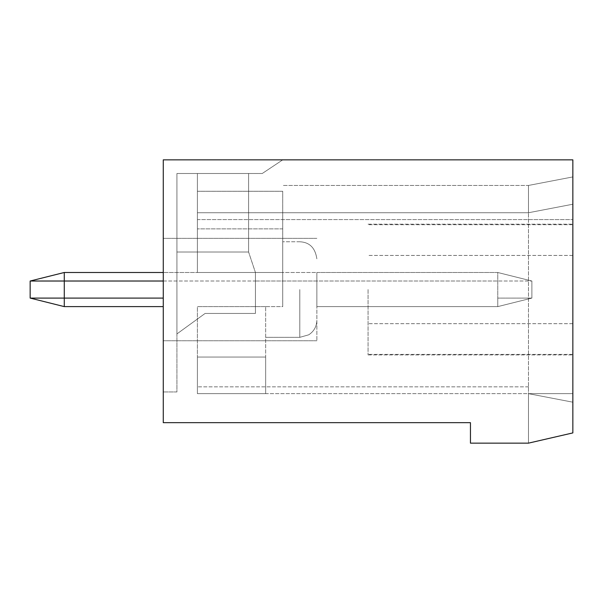 <?xml version="1.0" encoding="UTF-8"?>
<svg xmlns="http://www.w3.org/2000/svg" width="603" height="603" viewBox="0 0 603 603"><rect width="100%" height="100%" fill="white"/><g stroke="black" fill="none" stroke-linecap="round" stroke-linejoin="round"><path stroke-width="0.45" stroke-dasharray="3.02 2.26" d="M163.262 289.553L163.262 340.755L163.262 289.553M316.861 289.553L316.861 340.755L316.861 289.553M163.262 391.95L163.262 159.855L163.262 391.95L163.262 159.855L163.262 391.95L176.92 391.95L176.92 173.506L176.92 391.95L163.262 391.95L176.92 391.95L176.92 173.506L176.92 391.95L163.262 391.95M163.262 422.665L163.262 159.855L572.85 159.855L572.85 432.909L528.477 443.145L470.453 443.145L470.453 422.665L163.262 422.665M282.724 159.855L163.262 159.855L282.724 159.855L163.262 159.855L282.724 159.855L262.245 173.506L176.92 173.506L197.4 173.506L176.92 173.506L176.92 333.926L176.92 173.506L197.4 173.506L176.92 173.506L176.92 333.926L176.92 173.506L262.245 173.506L282.724 159.855L262.245 173.506L176.92 173.506L262.245 173.506L282.724 159.855M572.85 393.653L572.85 432.909L528.477 443.145L572.85 432.909L528.477 443.145L572.85 432.909L528.477 443.145L572.85 432.909L528.477 443.145L572.85 432.909L572.85 176.92L572.85 432.909L572.85 393.653L528.477 393.653L528.477 443.145L528.477 393.653L572.85 393.653L528.477 393.653L528.477 443.145L528.477 393.653L572.85 402.186L528.477 393.653L572.85 402.186L572.85 432.909L572.85 402.186L528.477 393.653L528.477 386.832L528.477 393.653L572.85 402.186L528.477 393.653L528.477 443.145L528.477 393.653L572.85 393.653M572.85 289.553L572.85 354.903L572.85 289.553M248.594 173.506L197.4 173.506L197.4 252.009L176.92 252.009L197.4 252.009L197.4 173.506L197.4 252.009L176.92 252.009L197.4 252.009L197.4 173.506L248.594 173.506L197.4 173.506L248.594 173.506L248.594 252.009L197.4 252.009L248.594 252.009L248.594 173.506L248.594 252.009L176.92 252.009L248.594 252.009L255.423 272.488L255.423 313.447L205.103 313.447L176.92 333.926L205.103 313.447L176.92 333.926L205.103 313.447L255.423 313.447L255.423 272.488L248.594 252.009L197.4 252.009L248.594 252.009L248.594 173.506M528.477 219.582L528.477 386.832L528.477 212.753L528.477 219.582L572.85 219.582L197.4 219.582L197.4 272.488L197.4 212.753L197.4 219.582L528.477 219.582M528.477 212.753L572.85 204.221L528.477 212.753L528.477 185.453L528.477 212.753L572.85 204.221L528.477 212.753L528.477 185.453L528.477 212.753L572.85 204.221L528.477 212.753L197.4 212.753L528.477 212.753L197.4 212.753L197.4 191.264L282.724 191.264L282.724 306.618L197.4 306.618L197.4 393.653L528.477 393.653L528.477 443.145L528.477 393.653L197.4 393.653L197.4 306.618L197.4 393.653L197.4 306.618L282.724 306.618L282.724 272.488L197.4 272.488L197.4 191.264L282.724 191.264L197.4 191.264L197.4 212.753L528.477 212.753L197.4 212.753L197.4 191.264L282.724 191.264L282.724 272.488L197.4 272.488L282.724 272.488L282.724 228.861L197.4 228.861L197.4 272.488L282.724 272.488L282.724 228.861L197.4 228.861L197.4 191.264L197.4 212.753L528.477 212.753M368.056 289.553L368.056 354.918L368.056 289.553M255.423 313.447L205.103 313.447L255.423 313.447L255.423 272.488L255.423 313.447M163.262 281.021L255.423 281.021L255.423 306.618L255.423 281.021L30.15 281.021L64.28 281.021L64.28 272.488L64.28 281.021L30.15 281.021L30.15 298.086L30.15 281.021L30.15 298.086L64.28 306.618L64.28 272.488L255.423 272.488L248.594 252.009L176.92 252.009L248.594 252.009L255.423 272.488L255.423 298.086L255.423 272.488L316.861 272.488L316.861 281.021L316.861 272.488L316.861 281.021L316.861 272.488L497.761 272.488L497.761 306.618L316.861 306.618L316.861 298.086L316.861 306.618L316.861 298.086L316.861 306.618L497.761 306.618L497.761 298.086L497.761 306.618L316.861 306.618L497.761 306.618L497.761 272.488L163.262 272.488M265.659 393.653L197.4 393.653L197.4 357.059L197.4 393.653L265.659 393.653L197.4 393.653L265.659 393.653L265.659 357.059L197.4 357.059L265.659 357.059L265.659 393.653L265.659 306.618L265.659 357.059L197.4 357.059L265.659 357.059L265.659 306.618L265.659 393.653M265.659 306.618L197.4 306.618L282.724 306.618L282.724 243.8L282.724 306.618L282.724 289.553L282.724 306.618L265.659 306.618M282.724 289.553L282.724 241.765L282.724 289.553M197.4 191.264L197.4 228.861L197.4 191.264M282.724 228.861L197.4 228.861L282.724 228.861M255.423 281.021L316.861 281.021L316.861 298.086L316.861 281.021L316.861 298.086L316.861 281.021L497.761 281.021L255.423 281.021M30.15 298.086L163.262 298.086M64.28 306.618L163.262 306.618M64.28 272.488L255.423 272.488L64.28 272.488M282.724 272.488L197.4 272.488L282.724 272.488M531.891 281.021L497.761 272.488L531.891 281.021L497.761 272.488L531.891 281.021L531.891 298.086L497.761 306.618L531.891 298.086L497.761 306.618L531.891 298.086L531.891 281.021L531.891 298.086L531.891 281.021L497.761 281.021L531.891 281.021M528.477 386.832L197.4 386.832L528.477 386.832M299.797 289.553L299.797 337.341L299.797 289.553M531.891 298.086L497.761 298.086L531.891 298.086M316.861 238.358L163.262 238.358L316.861 238.358M316.861 340.755L163.262 340.755L316.861 340.755M528.477 185.453L572.85 176.92L528.477 185.453L282.724 185.453L528.477 185.453M368.056 354.918L572.85 354.918L368.056 354.918M368.056 224.188L572.85 224.188L368.056 224.188M572.85 224.7L368.056 224.7L572.85 224.7M572.85 354.406L368.056 354.406L572.85 354.406M299.797 337.341L265.659 337.341L299.797 337.341L308.713 334.823C313.952 331.386 316.665 326.54 316.861 320.276C316.665 326.54 313.952 331.386 308.713 334.823L299.797 337.341M299.797 241.765L282.724 241.765L299.797 241.765C309.58 242.218 315.271 247.908 316.861 258.838C315.271 247.908 309.58 242.218 299.797 241.765M572.85 255.423L368.056 255.423L572.85 255.423M572.85 323.683L368.056 323.683L572.85 323.683"/><path stroke-width="0.9" d="M163.262 159.855L163.262 422.665L470.453 422.665L470.453 443.145L528.477 443.145L572.85 432.909L572.85 159.855L163.262 159.855M163.262 281.021L30.15 281.021L64.28 272.488L30.15 281.021L64.28 272.488L64.28 306.618L30.15 298.086L30.15 281.021L64.28 272.488L163.262 272.488M163.262 298.086L30.15 298.086L64.28 306.618L30.15 298.086L64.28 306.618L163.262 306.618M30.15 281.021L64.28 272.488"/></g></svg>
